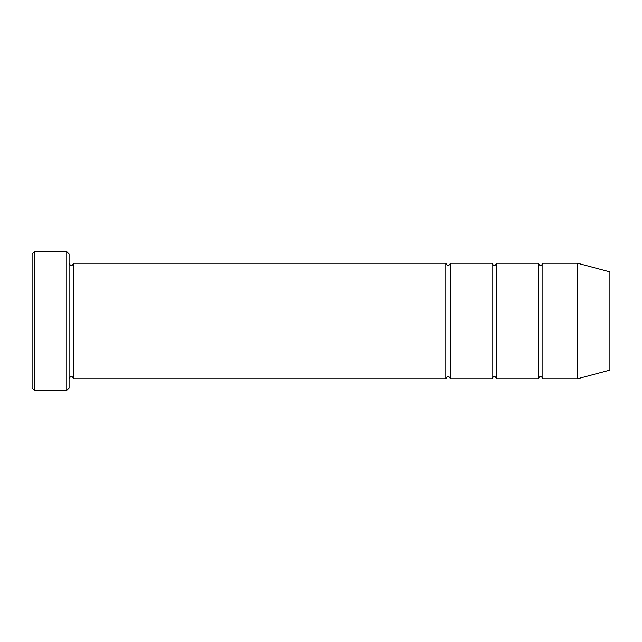 <?xml version="1.0" encoding="UTF-8"?>
<svg xmlns="http://www.w3.org/2000/svg" width="642" height="642" viewBox="0 0 642 642"><rect width="100%" height="100%" fill="white"/><g stroke="black" fill="none" stroke-linecap="round" stroke-linejoin="round"><path stroke-width="0.48" stroke-dasharray="3.21 2.41" d="M538.253 378.78L538.253 263.22M496.651 263.22L496.651 378.78M69.079 388.025L69.079 253.975M69.079 321L69.079 263.22L69.079 321M609.9 271.887L609.9 370.113M577.543 263.22L577.543 378.78M542.875 263.22L542.875 378.78M492.029 378.78L492.029 263.22M450.427 263.22L450.427 378.78M445.805 378.78L445.805 263.22M73.702 263.22L73.702 378.78M66.768 390.336L66.768 251.664M34.411 251.664L34.411 390.336M32.1 253.975L32.1 388.025"/><path stroke-width="0.96" d="M538.253 321L538.253 378.78C539.794 375.795 541.334 375.795 542.875 378.78L542.875 263.22C541.334 266.205 539.794 266.205 538.253 263.22L538.253 321M496.651 263.22C495.11 266.205 493.57 266.205 492.029 263.22L492.029 378.78C493.57 375.795 495.11 375.795 496.651 378.78L496.651 263.22L538.253 263.22M69.079 253.975L69.079 388.025L66.768 390.336L66.768 251.664L69.079 253.975M609.9 321L609.9 271.887L577.543 263.22L577.543 378.78L609.9 370.113L609.9 321M69.079 378.78C70.62 375.795 72.161 375.795 73.702 378.78L73.702 263.22L445.805 263.22L445.805 378.78C447.346 375.795 448.886 375.795 450.427 378.78L450.427 263.22L492.029 263.22M34.411 251.664L32.1 253.975L32.1 388.025L34.411 390.336L34.411 251.664L66.768 251.664M496.651 378.78L538.253 378.78M542.875 378.78L577.543 378.78M542.875 263.22L577.543 263.22M450.427 378.78L492.029 378.78M73.702 378.78L445.805 378.78M73.702 263.22C72.161 266.205 70.62 266.205 69.079 263.22M450.427 263.22C448.886 266.205 447.346 266.205 445.805 263.22M34.411 390.336L66.768 390.336"/></g></svg>
